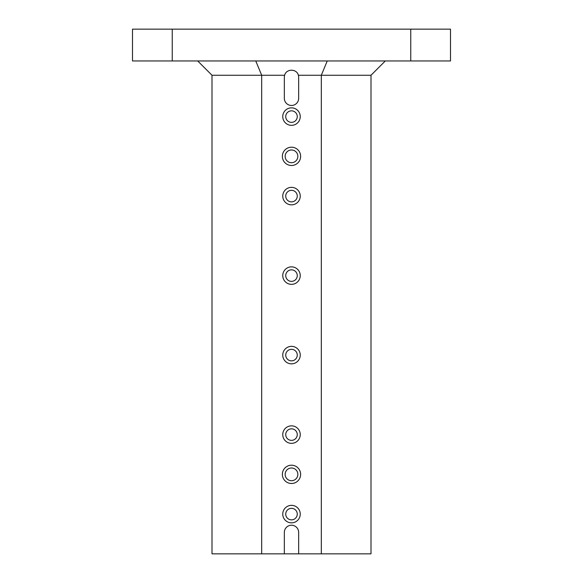 <?xml version="1.0" encoding="UTF-8"?>
<svg xmlns="http://www.w3.org/2000/svg" width="583" height="583" viewBox="0 0 583 583"><rect width="100%" height="100%" fill="white"/><g stroke="black" fill="none" stroke-linecap="round" stroke-linejoin="round"><path stroke-width="0.87" d="M132.501 60.953L172.247 60.953L172.247 29.15L132.501 29.15L132.501 60.953M321.313 553.85L321.313 75.258L298.372 75.258C296.783 68.546 286.217 68.546 284.628 75.258L212.001 75.258L212.001 553.85L370.999 553.85L370.999 75.258L321.313 75.258L327.238 60.953M385.312 60.953L370.999 75.258M282.354 156.353A9.146 9.146 0 0 1 296.069 148.432A9.146 9.146 0 0 1 296.069 164.268A9.146 9.146 0 0 1 282.354 156.353M282.354 474.351A9.146 9.146 0 0 1 296.069 466.429A9.146 9.146 0 0 1 296.069 482.265A9.146 9.146 0 0 1 282.354 474.351M282.755 514.097A8.745 8.745 0 0 1 295.873 506.525A8.745 8.745 0 0 1 295.873 521.676A8.745 8.745 0 0 1 282.755 514.097M282.755 434.597A8.745 8.745 0 0 1 295.873 427.026A8.745 8.745 0 0 1 295.873 442.176A8.745 8.745 0 0 1 282.755 434.597M282.755 355.098A8.745 8.745 0 0 1 295.873 347.526A8.745 8.745 0 0 1 295.873 362.677A8.745 8.745 0 0 1 282.755 355.098M282.755 275.599A8.745 8.745 0 0 1 295.873 268.027A8.745 8.745 0 0 1 295.873 283.17A8.745 8.745 0 0 1 282.755 275.599M282.755 196.099A8.745 8.745 0 0 1 295.873 188.528A8.745 8.745 0 0 1 295.873 203.671A8.745 8.745 0 0 1 282.755 196.099M282.755 116.6A8.745 8.745 0 0 1 295.873 109.028A8.745 8.745 0 0 1 295.873 124.172A8.745 8.745 0 0 1 282.755 116.6M298.656 553.85L298.656 532.388A7.156 7.156 0 0 0 291.5 525.232A7.156 7.156 0 0 0 284.344 532.388L284.344 553.85M284.628 75.258A7.156 7.156 0 0 0 284.344 77.248L284.344 98.316A7.156 7.156 0 0 0 291.5 105.472A7.156 7.156 0 0 0 298.656 98.316L298.656 77.248A7.156 7.156 0 0 0 298.372 75.258M261.687 553.85L261.687 75.258L255.762 60.953M172.247 60.953L450.499 60.953L450.499 29.15L172.247 29.15M410.753 60.953L410.753 29.15M197.688 60.953L212.001 75.258M285.736 116.6A5.764 5.764 0 0 1 291.5 110.836A5.764 5.764 0 0 1 297.264 116.6A5.764 5.764 0 0 1 291.5 122.364A5.764 5.764 0 0 1 285.736 116.6M297.264 196.099A5.764 5.764 0 0 1 291.5 201.864A5.764 5.764 0 0 1 285.736 196.099A5.764 5.764 0 0 1 291.5 190.335A5.764 5.764 0 0 1 297.264 196.099M297.862 156.353A6.362 6.362 0 0 1 288.323 161.855A6.362 6.362 0 0 1 288.323 150.844A6.362 6.362 0 0 1 297.862 156.353M297.862 474.351A6.362 6.362 0 0 1 288.323 479.86A6.362 6.362 0 0 1 288.323 468.841A6.362 6.362 0 0 1 297.862 474.351M285.736 514.097A5.764 5.764 0 0 1 291.5 508.34A5.764 5.764 0 0 1 297.264 514.097A5.764 5.764 0 0 1 291.5 519.861A5.764 5.764 0 0 1 285.736 514.097M285.736 434.597A5.764 5.764 0 0 1 291.5 428.833A5.764 5.764 0 0 1 297.264 434.597A5.764 5.764 0 0 1 291.5 440.362A5.764 5.764 0 0 1 285.736 434.597M285.736 355.098A5.764 5.764 0 0 1 291.5 349.334A5.764 5.764 0 0 1 297.264 355.098A5.764 5.764 0 0 1 291.5 360.862A5.764 5.764 0 0 1 285.736 355.098M285.736 275.599A5.764 5.764 0 0 1 291.5 269.834A5.764 5.764 0 0 1 297.264 275.599A5.764 5.764 0 0 1 291.5 281.363A5.764 5.764 0 0 1 285.736 275.599"/></g></svg>
